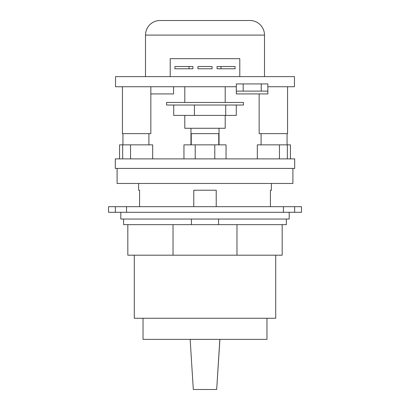 <?xml version="1.0" encoding="UTF-8"?>
<svg xmlns="http://www.w3.org/2000/svg" width="410" height="410" viewBox="0 0 410 410"><rect width="100%" height="100%" fill="white"/><g stroke="black" fill="none" stroke-linecap="round" stroke-linejoin="round"><path stroke-width="0.61" d="M190.968 128.263L190.968 144.853M219.032 128.263L219.032 144.853M184.792 115.415L184.792 128.263L225.208 128.263L225.208 115.415M184.792 86.73L184.792 102.449M225.208 86.73L225.208 102.449M264.496 76.629L264.496 35.091L145.504 35.091L145.504 76.629M145.504 35.091A14.591 14.591 0 0 1 160.1 20.5L249.9 20.5A14.591 14.591 0 0 1 264.496 35.091M170.201 76.629L170.201 58.666L239.799 58.666L239.799 76.629M192.925 68.772L192.925 66.522L174.926 66.522L174.926 68.772L192.925 68.772M220.959 68.772L217.074 68.772L217.074 66.522L220.959 66.522L220.959 68.772L235.073 68.772L235.073 66.522L220.959 66.522M197.943 68.772L212.057 68.772L212.057 66.522L197.943 66.522L197.943 68.772M205 102.449L166.552 102.449L166.552 105.027L243.448 105.027L243.448 102.449L205 102.449M173.722 105.027L173.722 115.415L236.278 115.415L236.278 105.027M225.71 115.415L225.71 105.027M194.432 115.415L194.432 105.027M267.863 86.73L294.467 86.73L294.467 76.629L115.533 76.629L115.533 86.73L236.319 86.73M173.568 86.73L173.568 93.916L150.839 93.916M236.319 91.107L236.319 93.916L267.863 93.916L267.863 83.927L236.319 83.927L236.319 91.107L267.863 91.107M261.242 91.107L261.242 83.927M243.166 91.107L243.166 83.927M122.436 86.73L122.436 133.624L150.839 133.624L150.839 86.73M259.161 93.916L259.161 133.624L287.564 133.624L287.564 86.73M261.098 144.853L261.098 133.624M290.429 158.88L290.429 144.853L257.316 144.853L257.316 158.88M294.693 158.88L115.307 158.88L115.307 168.423L294.693 168.423L294.693 158.88M117.101 168.423L117.101 183.465L292.899 183.465L292.899 168.423M216.224 206.686L216.224 190.204L193.776 190.204L193.776 206.686M270.421 190.204L271.379 190.204L270.421 190.204L270.421 206.686M271.379 190.204L271.379 183.465M138.621 190.204L139.579 190.204L138.621 190.204L138.621 183.465M139.579 206.686L139.579 190.204M183.952 158.88L183.952 144.853L214.789 144.853L214.789 158.88M152.684 158.88L152.684 144.853L119.571 144.853L119.571 158.88M130.544 158.88L130.544 144.853M148.902 144.853L148.902 133.624L148.902 144.853M226.048 158.88L226.048 144.853L214.789 144.853M218.75 144.853L218.75 133.624L191.25 133.624L191.25 144.853M279.456 158.88L279.456 144.853M266.966 318.268L266.966 339.372L143.034 339.372L143.034 318.268M190.153 339.413L219.847 339.372L216.685 389.5L193.31 389.5L190.148 339.372M216.685 389.5L219.914 339.372M126.552 206.686L301.483 206.686L301.483 212.298L108.517 212.298L108.517 206.686L126.552 206.686L126.552 212.298M120.806 212.298L120.806 219.037L289.193 219.037L289.193 212.298M123.615 219.037L123.615 224.649L127.823 224.649L127.823 255.189L173.03 255.189L173.03 224.649L127.823 224.649M191.434 219.037L191.434 224.649L173.03 224.649M286.385 219.037L286.385 224.649L191.434 224.649M236.97 224.649L236.97 255.189L173.03 255.189M282.177 224.649L282.177 255.189L236.97 255.189M134.285 255.189L134.285 318.268L275.715 318.268L275.715 255.189M218.566 219.037L218.566 224.649M122.657 144.853L122.657 158.88M195.211 158.88L195.211 144.853M287.343 158.88L287.343 144.853M283.448 206.686L283.448 212.298M294.631 206.686L294.631 212.298M115.369 206.686L115.369 212.298M189.041 66.522L189.041 68.772M287.072 144.853L287.072 133.624M122.928 144.853L122.928 133.624"/></g></svg>
